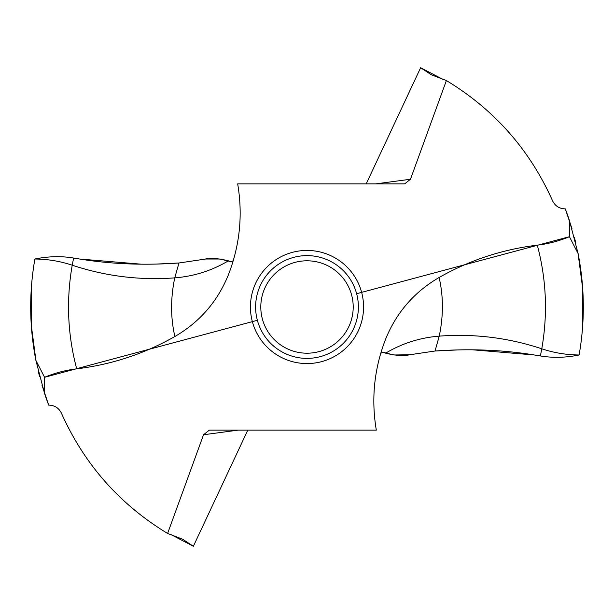<?xml version="1.0" encoding="UTF-8"?>
<svg xmlns="http://www.w3.org/2000/svg" width="614" height="614" viewBox="0 0 614 614"><rect width="100%" height="100%" fill="white"/><g stroke="black" fill="none" stroke-linecap="round" stroke-linejoin="round"><path stroke-width="0.92" d="M582.778 324.261L582.709 288.657L578.027 253.206M575.779 242.921L574.458 237.61M572.094 229.053L565.302 208.875A276.315 276.315 0 0 1 569.431 220.518L578.104 253.59C584.689 287.352 585.027 321.153 579.117 354.984C585.027 321.153 584.689 287.352 578.104 253.59L569.431 236.705C559.108 241.01 548.402 243.827 537.296 245.163C502.421 249.399 469.695 260.175 439.117 277.49C414.25 291.965 396.414 312.526 385.6 339.189L385.477 339.488M537.296 245.163C546.391 279.293 547.888 313.838 541.778 348.798C553.897 352.827 566.346 354.892 579.117 354.984C565.87 357.716 552.953 358.039 540.381 355.943L534.395 354.984L472.934 349.834M456.962 349.965L435.034 351.008L409.845 354.746L435.034 351.008C469.725 348.529 502.843 349.857 534.395 354.984L540.381 355.943C552.953 358.039 565.862 357.716 579.117 354.984M375.722 183.87L410.467 179.25L446.393 80.549C494.293 109.568 529.675 149.639 552.546 200.763C555.156 206.051 559.415 208.752 565.302 208.875M356.634 293.707L569.431 236.705L569.431 220.518M410.467 179.25L404.749 183.809L403.805 183.87L237.679 183.87C242.937 215.038 239.844 245.347 228.4 274.811L228.523 274.512M238.278 430.13L203.533 434.75L167.607 533.451C119.707 504.432 84.325 464.361 61.454 413.237C58.844 407.949 54.585 405.248 48.698 405.125A276.315 276.315 0 0 1 44.569 393.482L44.569 377.295C54.892 372.99 65.598 370.173 76.704 368.837C111.579 364.601 144.305 353.825 174.883 336.51C199.75 322.035 217.586 301.474 228.4 274.811L228.577 274.366M203.533 434.75L209.251 430.191L210.195 430.13L376.321 430.13C371.063 398.962 374.156 368.653 385.6 339.189L385.423 339.634M380.741 353.273L382.944 352.275L385.623 353.165C402.178 343.333 420.053 337.662 439.248 336.127L435.034 351.008M394.004 354.984L409.845 354.746C403.475 356.151 395.401 355.621 385.623 353.165M167.607 533.451L182.611 539.192L193.372 546.26L170.761 534.472M193.372 546.26L247.803 430.13M219.996 259.016L205.736 259.016L178.966 262.992C144.275 265.471 111.157 264.143 79.605 259.016L73.619 258.057L79.605 259.016L141.066 264.166M446.393 80.549L431.389 74.808L420.628 67.74L443.239 79.528M420.628 67.74L366.197 183.87M233.259 260.727L231.056 261.725L228.377 260.835C211.822 270.667 193.947 276.338 174.752 277.873L178.966 262.992L157.038 264.035M178.966 262.992L204.155 259.254C210.525 257.849 218.599 258.379 228.377 260.835M76.704 368.837C67.609 334.707 66.112 300.162 72.222 265.202L73.619 258.057C61.316 255.954 48.406 256.276 34.883 259.016C28.973 292.847 29.311 326.648 35.896 360.41L44.569 377.295L257.366 320.293M174.883 336.51C170.554 317.814 170.508 298.266 174.752 277.873C139.731 280.475 105.554 276.254 72.222 265.202C60.103 261.173 47.654 259.108 34.883 259.016C28.973 292.847 29.311 326.648 35.896 360.41L44.569 393.482M31.222 289.739L31.291 325.32L35.965 360.756M38.229 371.125L39.534 376.351M41.905 384.94L48.698 405.125M358.384 307A51.384 51.384 0 0 1 307 358.384A51.384 51.384 0 0 1 255.616 307A51.384 51.384 0 0 1 307 255.616A51.384 51.384 0 0 1 358.384 307M260.796 307A46.203 46.203 0 0 1 307 260.796A46.203 46.203 0 0 1 353.203 307A46.203 46.203 0 0 1 307 353.203A46.203 46.203 0 0 1 260.796 307M393.889 354.969L382.875 352.259M231.125 261.741L220.073 259.031M35.896 360.41L44.569 377.295M569.431 236.705L578.104 253.59M439.117 277.49C443.446 296.186 443.492 315.734 439.248 336.127C474.269 333.525 508.446 337.746 541.778 348.798L540.381 355.943M363.565 307A56.565 56.565 0 0 0 307 250.435A56.565 56.565 0 0 0 250.435 307A56.565 56.565 0 0 0 307 363.565A56.565 56.565 0 0 0 363.565 307"/></g></svg>
